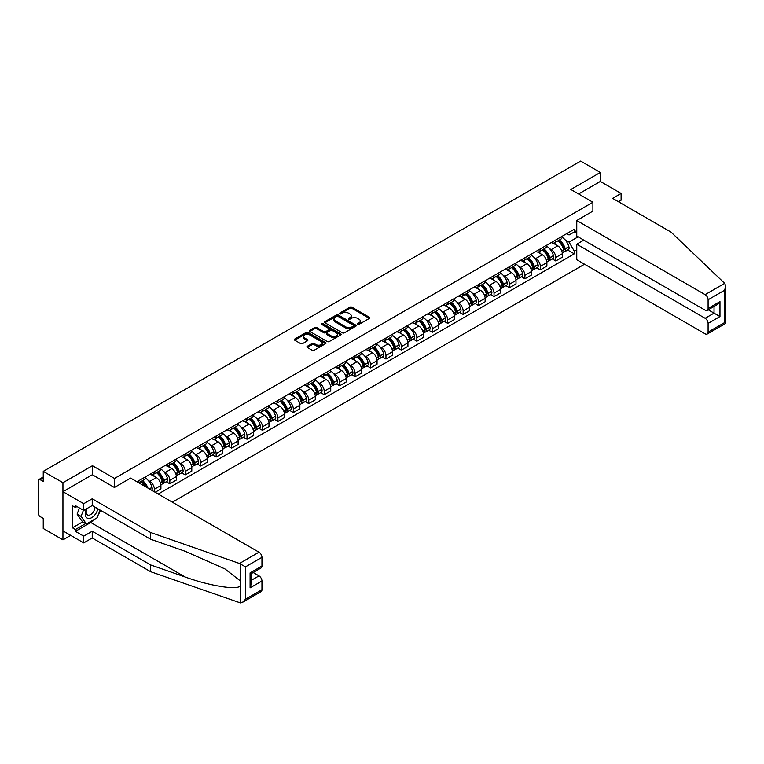 <?xml version="1.0" encoding="UTF-8"?>
<svg xmlns="http://www.w3.org/2000/svg" width="764" height="764" viewBox="0 0 764 764"><rect width="100%" height="100%" fill="white"/><g stroke="black" fill="none" stroke-linecap="round" stroke-linejoin="round"><path stroke-width="1.15" d="M357.686 324.366A0.965 0.554 0 0 0 359.042 324.366L369.365 318.407A1.375 0.793 0 0 0 369.766 317.843A1.375 0.793 0 0 0 369.365 317.28L351.879 307.185A1.375 0.793 0 0 0 349.941 307.185L339.617 313.144A0.965 0.554 0 0 0 340.973 313.928L342.31 313.164A4.393 2.54 0 0 1 348.527 313.164L349.988 314.004A4.393 2.54 0 0 1 351.278 315.799A4.393 2.54 0 0 1 349.988 317.595L348.651 318.359A0.965 0.554 0 0 0 350.007 319.151L351.344 318.378A4.393 2.54 0 0 1 357.562 318.378L359.023 319.218A4.393 2.54 0 0 1 360.312 321.014A4.393 2.54 0 0 1 359.023 322.809L357.686 323.583A0.965 0.554 0 0 0 357.686 324.366L357.686 323.583M307.29 346.331A1.375 0.793 0 0 0 306.889 346.894A1.375 0.793 0 0 0 307.29 347.458L312.199 350.284A1.375 0.793 0 0 0 314.147 350.284L325.607 343.666A1.375 0.793 0 0 0 326.008 343.112A1.375 0.793 0 0 0 325.607 342.549L308.121 332.455A1.375 0.793 0 0 0 306.173 332.455L294.713 339.073A1.375 0.793 0 0 0 294.312 339.636A1.375 0.793 0 0 0 294.713 340.19L300.644 343.619A1.375 0.793 0 0 0 302.582 343.619L307.491 340.782A1.375 0.793 0 0 0 307.892 340.219A1.375 0.793 0 0 0 307.491 339.665L304.549 337.965A3.677 2.12 0 0 1 303.47 336.466A3.677 2.12 0 0 1 305.743 334.508A3.677 2.12 0 0 1 309.745 334.966L321.262 341.613A3.677 2.12 0 0 1 322.332 343.112A3.677 2.12 0 0 1 320.068 345.07A3.677 2.12 0 0 1 316.057 344.612L314.147 343.504A1.375 0.793 0 0 0 312.199 343.504L307.29 346.331L307.29 347.458M114.505 478.445L92.434 465.706L62.944 482.733L43.252 471.359L580.63 161.108L600.323 172.473L570.832 189.501L592.902 202.25L114.505 478.445L114.505 487.413M342.415 332.846A1.375 0.793 0 0 0 344.354 332.846L355.814 326.228A1.375 0.793 0 0 0 356.215 325.665A1.375 0.793 0 0 0 355.814 325.111L338.328 315.007A1.375 0.793 0 0 0 336.389 315.007L324.929 321.625A1.375 0.793 0 0 0 324.519 322.188A1.375 0.793 0 0 0 324.929 322.752L342.415 332.846M321.959 324.576A0.965 0.554 0 0 1 322.933 324.71L340.696 334.957L329.246 341.565A1.375 0.793 0 0 1 327.307 341.565L309.821 331.471L309.821 330.354A1.375 0.793 0 0 0 309.42 330.907A1.375 0.793 0 0 0 309.821 331.471M309.821 330.354L314.73 327.517A1.375 0.793 0 0 1 316.668 327.517L323.764 331.614A1.375 0.793 0 0 0 325.703 331.614L328.959 329.733A1.375 0.793 0 0 0 329.36 329.169A1.375 0.793 0 0 0 328.959 328.615L321.577 324.347A0.965 0.554 0 0 1 322.933 323.564L340.715 333.83A1.375 0.793 0 0 1 341.116 334.384A1.375 0.793 0 0 1 340.715 334.947L340.715 333.83M62.944 482.733L62.944 539.871L43.252 528.497L43.252 518.384L40.177 516.617A2.798 1.614 -120 0 1 38.2 513.188L38.2 480.842A2.798 1.614 -120 0 1 38.783 479.563L43.252 476.984M172.349 502.187L584.536 264.21M62.944 539.871L70.708 535.383M43.252 471.359L43.252 481.473L40.177 479.706A2.798 1.614 -120 0 0 38.783 479.563M618.429 201.734L621.103 200.187L621.103 193.445L600.323 181.45L600.323 172.473M555.781 239.953A6.437 3.715 60 0 1 554.454 242.847L560.986 239.075A6.437 3.715 -120 0 0 562.314 236.181M549.583 248.663L551.236 249.608A6.437 3.715 60 0 1 555.781 257.497L562.314 253.724A6.437 3.715 -120 0 0 557.768 245.846L553.088 243.143M562.314 253.724L562.314 257.21L555.781 260.982L552.248 258.939M554.454 242.847A6.437 3.715 60 0 1 551.283 242.551M555.781 257.497L555.781 260.982M540.349 248.873A6.437 3.715 60 0 1 539.012 251.757L545.544 247.985A6.437 3.715 -120 0 0 546.881 245.101M536.806 267.849L540.349 269.893L546.881 266.12L546.881 262.644A6.437 3.715 -120 0 0 542.325 254.756L537.655 252.053M539.012 251.757A6.437 3.715 60 0 1 535.841 251.471M534.151 257.573L535.793 258.528A6.437 3.715 60 0 1 540.349 266.407L540.349 269.893M524.906 257.783A6.437 3.715 60 0 1 523.579 260.677L530.111 256.905A6.437 3.715 -120 0 0 531.438 254.011M521.363 276.769L524.906 278.812L531.438 275.04L531.438 271.554A6.437 3.715 -120 0 0 526.893 263.666L522.213 260.973M523.579 260.677A6.437 3.715 60 0 1 520.408 260.381M518.708 266.493L520.36 267.438A6.437 3.715 60 0 1 524.906 275.327L524.906 278.812M509.473 266.693A6.437 3.715 60 0 1 508.136 269.587L514.669 265.815A6.437 3.715 -120 0 0 516.006 262.921M505.93 285.679L509.473 287.722L516.006 283.95L516.006 280.464A6.437 3.715 -120 0 0 511.45 272.586L506.771 269.883M508.136 269.587A6.437 3.715 60 0 1 504.966 269.291M503.275 275.403L504.918 276.348A6.437 3.715 60 0 1 509.473 284.237L509.473 287.722M494.031 275.613A6.437 3.715 60 0 1 492.694 278.497L499.226 274.725A6.437 3.715 -120 0 0 500.563 271.841M490.488 294.589L494.031 296.633L500.563 292.86L500.563 289.384A6.437 3.715 -120 0 0 496.008 281.496L491.338 278.793M492.694 278.497A6.437 3.715 60 0 1 489.533 278.211M487.833 284.313L489.476 285.268A6.437 3.715 60 0 1 494.031 293.147L494.031 296.633M478.589 284.523A6.437 3.715 60 0 1 477.261 287.417L483.793 283.645A6.437 3.715 -120 0 0 485.121 280.751M475.055 303.509L478.589 305.552L485.121 301.78L485.121 298.294A6.437 3.715 -120 0 0 480.575 290.406L475.896 287.713M477.261 287.417A6.437 3.715 60 0 1 474.091 287.121M472.391 293.233L474.043 294.178A6.437 3.715 60 0 1 478.589 302.067L478.589 305.552M463.156 293.433A6.437 3.715 60 0 1 461.819 296.327L468.351 292.555A6.437 3.715 -120 0 0 469.688 289.661M459.613 312.419L463.156 314.462L469.688 310.69L469.688 307.204A6.437 3.715 -120 0 0 465.133 299.326L460.463 296.623M461.819 296.327A6.437 3.715 60 0 1 458.648 296.031M456.958 302.143L458.601 303.088A6.437 3.715 60 0 1 463.156 310.977L463.156 314.462M447.714 302.353A6.437 3.715 60 0 1 446.386 305.237L452.918 301.465A6.437 3.715 -120 0 0 454.246 298.581M444.171 321.329L447.714 323.373L454.246 319.6L454.246 316.124A6.437 3.715 -120 0 0 449.7 308.236L445.02 305.533M446.386 305.237A6.437 3.715 60 0 1 443.216 304.951M441.516 311.053L443.168 312.008A6.437 3.715 60 0 1 447.714 319.887L447.714 323.373M432.281 311.263A6.437 3.715 60 0 1 430.944 314.157L437.476 310.385A6.437 3.715 -120 0 0 438.813 307.491M428.738 330.249L432.281 332.292L438.813 328.52L438.813 325.034A6.437 3.715 -120 0 0 434.258 317.146L429.578 314.453M430.944 314.157A6.437 3.715 60 0 1 427.773 313.861M426.083 319.973L427.725 320.918A6.437 3.715 60 0 1 432.281 328.806L432.281 332.292M416.838 320.173A6.437 3.715 60 0 1 415.501 323.067L422.034 319.295A6.437 3.715 -120 0 0 423.371 316.401M413.295 339.159L416.838 341.202L423.371 337.43L423.371 333.944A6.437 3.715 -120 0 0 418.815 326.066L414.145 323.363M415.501 323.067A6.437 3.715 60 0 1 412.34 322.771M410.64 328.883L412.283 329.828A6.437 3.715 60 0 1 416.838 337.717L416.838 341.202M401.396 329.093A6.437 3.715 60 0 1 400.069 331.977L406.601 328.205A6.437 3.715 -120 0 0 407.928 325.321M397.863 348.069L401.396 350.113L407.928 346.34L407.928 342.864A6.437 3.715 -120 0 0 403.382 334.976L398.703 332.273M400.069 331.977A6.437 3.715 60 0 1 396.898 331.691M395.198 337.793L396.85 338.748A6.437 3.715 60 0 1 401.396 346.627L401.396 350.113M385.963 338.003A6.437 3.715 60 0 1 384.626 340.897L391.158 337.125A6.437 3.715 -120 0 0 392.495 334.231M382.42 356.989L385.963 359.032L392.495 355.26L392.495 351.774A6.437 3.715 -120 0 0 387.94 343.886L383.27 341.193M384.626 340.897A6.437 3.715 60 0 1 381.456 340.601M379.765 346.713L381.408 347.658A6.437 3.715 60 0 1 385.963 355.546L385.963 359.032M370.521 346.913A6.437 3.715 60 0 1 369.193 349.807L375.726 346.035A6.437 3.715 -120 0 0 377.053 343.141M366.978 365.899L370.521 367.942L377.053 364.17L377.053 360.684A6.437 3.715 -120 0 0 372.507 352.806L367.828 350.103M369.193 349.807A6.437 3.715 60 0 1 366.023 349.511M364.323 355.623L365.975 356.568A6.437 3.715 60 0 1 370.521 364.457L370.521 367.942M355.088 355.833A6.437 3.715 60 0 1 353.751 358.717L360.283 354.945A6.437 3.715 -120 0 0 361.62 352.061M351.545 374.809L355.088 376.853L361.62 373.08L361.62 369.604A6.437 3.715 -120 0 0 357.065 361.716L352.385 359.013M353.751 358.717A6.437 3.715 60 0 1 350.581 358.431M348.89 364.533L350.533 365.488A6.437 3.715 60 0 1 355.088 373.367L355.088 376.853M339.646 364.743A6.437 3.715 60 0 1 338.309 367.637L344.841 363.865A6.437 3.715 -120 0 0 346.178 360.971M336.103 383.729L339.646 385.772L346.178 382L346.178 378.514A6.437 3.715 -120 0 0 341.623 370.626L336.953 367.933M338.309 367.637A6.437 3.715 60 0 1 335.148 367.341M333.448 373.453L335.09 374.398A6.437 3.715 60 0 1 339.646 382.286L339.646 385.772M324.203 373.653A6.437 3.715 60 0 1 322.876 376.547L329.408 372.775A6.437 3.715 -120 0 0 330.736 369.881M320.67 392.639L324.213 394.682L330.736 390.91L330.736 387.424A6.437 3.715 -120 0 0 326.19 379.546L321.51 376.843M322.876 376.547A6.437 3.715 60 0 1 319.705 376.251M318.005 382.363L319.658 383.308A6.437 3.715 60 0 1 324.213 391.197L324.213 394.682M308.771 382.573A6.437 3.715 60 0 1 307.434 385.457L313.966 381.685A6.437 3.715 -120 0 0 315.303 378.801M305.228 401.549L308.771 403.593L315.303 399.82L315.303 396.344A6.437 3.715 -120 0 0 310.747 388.456L306.077 385.753M307.434 385.457A6.437 3.715 60 0 1 304.263 385.171M302.573 391.273L304.215 392.228A6.437 3.715 60 0 1 308.771 400.107L308.771 403.593M293.328 391.483A6.437 3.715 60 0 1 292.001 394.377L298.533 390.605A6.437 3.715 -120 0 0 299.86 387.711M289.785 410.469L293.328 412.512L299.86 408.74L299.86 405.254A6.437 3.715 -120 0 0 295.315 397.366L290.635 394.673M292.001 394.377A6.437 3.715 60 0 1 288.83 394.081M287.13 400.193L288.782 401.138A6.437 3.715 60 0 1 293.328 409.026L293.328 412.512M277.895 400.393A6.437 3.715 60 0 1 276.558 403.287L283.091 399.515A6.437 3.715 -120 0 0 284.428 396.621M274.352 419.379L277.895 421.422L284.428 417.65L284.428 414.164A6.437 3.715 -120 0 0 279.872 406.286L275.193 403.583M276.558 403.287A6.437 3.715 60 0 1 273.388 402.991M271.697 409.103L273.34 410.048A6.437 3.715 60 0 1 277.895 417.937L277.895 421.422M262.453 409.313A6.437 3.715 60 0 1 261.116 412.197L267.648 408.425A6.437 3.715 -120 0 0 268.985 405.541M258.91 428.289L262.453 430.333L268.985 426.56L268.985 423.084A6.437 3.715 -120 0 0 264.43 415.196L259.76 412.493M261.116 412.197A6.437 3.715 60 0 1 257.955 411.911M256.255 418.013L257.898 418.968A6.437 3.715 60 0 1 262.453 426.847L262.453 430.333M247.011 418.223A6.437 3.715 60 0 1 245.683 421.117L252.216 417.345A6.437 3.715 -120 0 0 253.543 414.451M243.477 437.209L247.02 439.252L253.543 435.48L253.543 431.994A6.437 3.715 -120 0 0 248.997 424.106L244.318 421.413M245.683 421.117A6.437 3.715 60 0 1 242.513 420.821M240.813 426.933L242.465 427.878A6.437 3.715 60 0 1 247.02 435.767L247.02 439.252M231.578 427.133A6.437 3.715 60 0 1 230.241 430.027L236.773 426.255A6.437 3.715 -120 0 0 238.11 423.361M228.035 446.119L231.578 448.162L238.11 444.39L238.11 440.904A6.437 3.715 -120 0 0 233.555 433.026L228.885 430.323M230.241 430.027A6.437 3.715 60 0 1 227.07 429.74M225.38 435.843L227.023 436.788A6.437 3.715 60 0 1 231.578 444.677L231.578 448.162M216.136 436.053A6.437 3.715 60 0 1 214.808 438.937L221.34 435.165A6.437 3.715 -120 0 0 222.668 432.281M212.593 455.029L216.136 457.073L222.668 453.3L222.668 449.824A6.437 3.715 -120 0 0 218.122 441.936L213.442 439.233M214.808 438.937A6.437 3.715 60 0 1 211.638 438.651M209.938 444.753L211.59 445.708A6.437 3.715 60 0 1 216.136 453.587L216.136 457.073M200.703 444.963A6.437 3.715 60 0 1 199.366 447.857L205.898 444.085A6.437 3.715 -120 0 0 207.235 441.191M197.16 463.949L200.703 465.992L207.235 462.22L207.235 458.734A6.437 3.715 -120 0 0 202.68 450.846L198 448.153M199.366 447.857A6.437 3.715 60 0 1 196.195 447.561M194.505 453.673L196.147 454.618A6.437 3.715 60 0 1 200.703 462.507L200.703 465.992M185.26 453.873A6.437 3.715 60 0 1 183.933 456.767L190.456 452.995A6.437 3.715 -120 0 0 191.793 450.101M181.717 472.859L185.26 474.902L191.793 471.13L191.793 467.644A6.437 3.715 -120 0 0 187.237 459.766L182.567 457.063M183.933 456.767A6.437 3.715 60 0 1 180.762 456.48M179.062 462.583L180.705 463.528A6.437 3.715 60 0 1 185.26 471.417L185.26 474.902M169.818 462.793A6.437 3.715 60 0 1 168.491 465.677L175.023 461.905A6.437 3.715 -120 0 0 176.35 459.021M166.285 481.769L169.828 483.813L176.35 480.04L176.35 476.564A6.437 3.715 -120 0 0 171.804 468.676L167.125 465.973M168.491 465.677A6.437 3.715 60 0 1 165.32 465.391M163.62 471.493L165.272 472.448A6.437 3.715 60 0 1 169.828 480.327L169.828 483.813M154.385 471.703A6.437 3.715 60 0 1 153.048 474.597L159.581 470.825A6.437 3.715 -120 0 0 160.917 467.931M155.178 492.274L160.917 488.96L160.917 485.474A6.437 3.715 -120 0 0 156.362 477.586L151.692 474.893M153.048 474.597A6.437 3.715 60 0 1 149.878 474.301M148.187 480.413L149.83 481.358A6.437 3.715 60 0 1 154.385 489.246L154.385 491.815M138.8 482.819L144.148 479.735A6.437 3.715 -120 0 0 145.475 476.841M138.943 480.613A6.437 3.715 60 0 1 138.465 482.628M576.763 233.383L574.289 231.96L569.046 234.987L566.726 233.641M565.026 239.753L569.046 242.073L578.1 236.84M576.763 249.723L574.289 251.155L569.046 242.073M158.243 494.041L574.289 253.839L574.289 251.155M576.763 230.527L574.289 231.96L574.289 229.267L136.966 481.759M592.902 202.25L592.902 211.217M92.434 465.706L92.434 474.788M567.681 250.029L574.289 253.839M358.068 324.499L359.023 323.946A4.393 2.54 0 0 0 360.312 322.16L360.312 321.014M351.278 315.799L351.278 316.936A4.393 2.54 0 0 1 349.988 318.731L349.033 319.285M369.365 317.28L369.365 318.407L351.879 308.331A1.375 0.793 0 0 0 349.941 308.331L339.999 314.071M355.795 326.238L338.328 316.153A1.375 0.793 0 0 0 336.389 316.153L324.948 322.761L324.929 321.625M353.388 326.056A0.965 0.554 0 0 0 353.388 325.273L338.041 316.411A0.965 0.554 0 0 0 336.676 316.411L335.272 317.222A4.393 2.54 0 0 0 333.983 319.018A4.393 2.54 0 0 0 335.272 320.813L345.758 326.877A4.393 2.54 0 0 0 351.975 326.877L353.388 326.056L353.388 327.202A0.965 0.554 0 0 0 353.665 326.811L353.665 325.665M333.983 319.018L333.983 320.164A4.393 2.54 0 0 0 335.272 321.959L335.272 320.813M353.388 327.202L351.975 328.014A4.393 2.54 0 0 1 345.758 328.014L335.272 321.959M309.84 331.481L314.73 328.663L314.73 327.517M329.36 329.169L329.36 330.315A1.375 0.793 0 0 1 328.959 330.879L325.703 332.751A1.375 0.793 0 0 1 323.764 332.751L316.668 328.663A1.375 0.793 0 0 0 314.73 328.663M331.118 335.864A3.677 2.12 0 0 0 335.119 336.322A3.677 2.12 0 0 0 337.392 334.365A3.677 2.12 0 0 0 336.313 332.856L332.264 330.516A1.375 0.793 0 0 0 330.315 330.516L327.059 332.397A1.375 0.793 0 0 0 326.658 332.961A1.375 0.793 0 0 0 327.059 333.515L331.118 335.864L331.118 337A3.677 2.12 0 0 0 335.119 337.459A3.677 2.12 0 0 0 337.392 335.501L337.392 334.365M326.658 332.961L326.658 334.097A1.375 0.793 0 0 0 327.059 334.661L327.059 333.515M331.118 337L327.059 334.661M322.332 343.112L322.332 344.249A3.677 2.12 0 0 1 320.068 346.216A3.677 2.12 0 0 1 316.057 345.748L314.147 344.64A1.375 0.793 0 0 0 312.199 344.64L307.309 347.467M303.47 336.466L303.47 337.602A3.677 2.12 0 0 0 304.549 339.111L304.549 337.965M307.472 340.792L304.549 339.111M325.588 343.685L308.121 333.601A1.375 0.793 0 0 0 306.173 333.601L294.732 340.2M558.217 240.67A8.815 5.09 60 0 1 558.264 240.698A8.815 5.09 60 0 1 564.061 248.615L564.109 248.797A1.719 0.993 60 0 1 563.842 250.143A1.719 0.993 60 0 1 563.803 250.162M557.825 240.899A10.639 6.141 60 0 1 563.679 249.675L563.727 249.857A3.534 2.044 60 0 1 563.173 252.626L562.294 253.142M563.775 251.853A3.534 2.044 -120 0 0 564.749 251.719A3.534 2.044 -120 0 0 565.312 248.94L565.255 248.758A10.639 6.141 -120 0 0 559.41 239.982M562.18 237.317A10.639 6.141 60 0 1 568.874 246.677L568.922 246.858A3.534 2.044 60 0 1 568.368 249.627L564.749 251.719M554.206 242.971A10.639 6.141 60 0 1 556.421 245.063M561.597 245.082L562.953 245.865M724.664 283.358L725.8 286.128L724.568 290.263L708.094 299.774A4.202 2.426 -120 0 0 705.124 294.637L724.664 283.358L670.983 232.075L612.594 198.363L621.103 193.445M583.791 240.125L576.763 244.184L576.763 259.722L705.124 333.83A4.202 2.426 -120 0 0 707.225 334.04A4.202 2.426 -120 0 0 708.094 332.12L708.094 323.43A4.202 2.426 -120 0 0 705.124 318.292L714.034 313.144L719.965 316.573L708.094 323.43M576.763 244.184L705.124 318.292M592.902 211.103L576.763 220.529L576.763 236.066L705.124 310.174A4.202 2.426 -120 0 0 707.225 310.385A4.202 2.426 -120 0 0 708.094 308.465L708.094 299.774M576.763 220.529L705.124 294.637M600.323 181.45L578.596 193.989M708.238 309.802L714.034 313.144L714.034 306.459M708.094 308.465L719.965 301.608L716.995 304.74L707.225 310.385M708.094 332.12L724.568 322.609L725.198 322.962M95.118 518.947A15.748 9.092 -60 0 1 90.754 522.5L75.407 531.352L83.725 536.156L92.234 531.238L150.623 564.949L150.623 571.692L240.345 602.891L242.513 602.338L245.483 599.205L261.957 589.693A4.202 2.426 60 0 1 261.087 591.613L242.513 602.338M150.623 564.949L185.136 576.992C209.651 585.902 237.117 590.324 240.345 585.883L240.345 580.907L224.922 568.922L185.136 551.283L150.623 539.241L92.234 505.529L83.725 510.438L75.407 505.644L75.407 507.468L72.446 505.758L72.446 527.809L75.407 529.528L85.702 523.579M83.725 536.156L83.725 542.898L62.944 530.894L62.944 491.701L92.329 474.731L114.399 487.47L130.634 478.102L258.986 552.21A4.202 2.426 60 0 1 261.957 557.348L261.957 566.038A4.202 2.426 60 0 1 261.087 567.958L251.318 573.602L251.318 583.725L250.086 587.86L250.086 572.895C251.681 573.821 251.681 573.821 250.086 572.895L261.957 566.038M92.234 531.238L92.234 537.98L83.725 542.898M150.623 571.692L92.234 537.98M261.957 557.348L245.483 566.859L239.457 563.488L150.623 532.498L92.234 498.787L83.725 503.696L83.725 510.438M83.725 503.696L62.944 491.701M75.407 531.352L75.407 529.528M92.234 498.787L92.234 505.529M150.623 532.498L150.623 539.241M251.318 580.296L258.986 575.865A4.202 2.426 60 0 1 261.957 581.003L261.957 589.693M258.986 575.865L253.19 572.513M100.476 510.285A15.748 9.092 -60 0 1 98.241 514.831M76.992 506.561L75.407 507.468M72.446 527.809L82.732 521.869M86.561 508.805A9.101 5.252 120 0 0 85.31 513.924A9.101 5.252 120 0 0 90.801 518.107A9.101 5.252 120 0 0 97.897 508.795M87.039 508.528A6.227 3.6 120 0 0 86.16 512.081A6.227 3.6 120 0 0 87.459 514.926A6.227 3.6 120 0 0 92.205 513.312A6.227 3.6 120 0 0 94.975 507.105M100.094 510.065L97.085 517.811L86.399 523.98L82.436 521.697L77.097 514.096L79.466 507.984M86.399 523.98L81.051 516.378L83.429 510.266M77.097 514.096L81.051 516.378M542.774 249.589A8.815 5.09 60 0 1 542.822 249.608A8.815 5.09 60 0 1 548.619 257.525L548.676 257.707A1.719 0.993 60 0 1 548.409 259.053A1.719 0.993 60 0 1 548.361 259.072M542.392 249.809A10.639 6.141 60 0 1 548.237 258.585L548.285 258.767A3.534 2.044 60 0 1 547.731 261.546L546.852 262.052M548.332 260.763A3.534 2.044 -120 0 0 549.316 260.629A3.534 2.044 -120 0 0 549.87 257.85L549.822 257.669A10.639 6.141 -120 0 0 543.978 248.892M546.747 246.228A10.639 6.141 60 0 1 553.432 255.587L553.48 255.768A3.534 2.044 60 0 1 552.926 258.547L549.316 260.629M538.763 251.881A10.639 6.141 60 0 1 540.988 253.982M546.155 253.992L547.511 254.775M527.341 258.499A8.815 5.09 60 0 1 527.38 258.528A8.815 5.09 60 0 1 533.186 266.435L533.234 266.617A1.719 0.993 60 0 1 532.966 267.963A1.719 0.993 60 0 1 532.928 267.983M526.95 258.719A10.639 6.141 60 0 1 532.794 267.495L532.852 267.687A3.534 2.044 60 0 1 532.288 270.456L531.41 270.962M532.9 269.673A3.534 2.044 -120 0 0 533.874 269.539A3.534 2.044 -120 0 0 534.437 266.77L534.38 266.588A10.639 6.141 -120 0 0 528.535 257.812M531.305 255.138A10.639 6.141 60 0 1 537.99 264.497L538.047 264.678A3.534 2.044 60 0 1 537.484 267.457L533.874 269.539M523.321 260.801A10.639 6.141 60 0 1 525.546 262.892M530.722 262.911L532.078 263.695M511.899 267.41A8.815 5.09 60 0 1 511.947 267.438A8.815 5.09 60 0 1 517.744 275.355L517.801 275.537A1.719 0.993 60 0 1 517.524 276.883A1.719 0.993 60 0 1 517.486 276.902M511.517 267.639A10.639 6.141 60 0 1 517.362 276.415L517.409 276.597A3.534 2.044 60 0 1 516.856 279.366L515.977 279.882M517.457 278.593A3.534 2.044 -120 0 0 518.441 278.459A3.534 2.044 -120 0 0 518.995 275.68L518.947 275.498A10.639 6.141 -120 0 0 513.102 266.722M515.872 264.058A10.639 6.141 60 0 1 522.557 273.416L522.605 273.598A3.534 2.044 60 0 1 522.051 276.367L518.441 278.459M507.888 269.711A10.639 6.141 60 0 1 510.104 271.803M515.28 271.822L516.636 272.605M496.457 276.329A8.815 5.09 60 0 1 496.504 276.348A8.815 5.09 60 0 1 502.311 284.265L502.359 284.447A1.719 0.993 60 0 1 502.091 285.793A1.719 0.993 60 0 1 502.053 285.812M496.075 276.549A10.639 6.141 60 0 1 501.919 285.325L501.977 285.507A3.534 2.044 60 0 1 501.413 288.286L500.535 288.792M502.015 287.503A3.534 2.044 -120 0 0 502.999 287.369A3.534 2.044 -120 0 0 503.552 284.59L503.505 284.409A10.639 6.141 -120 0 0 497.66 275.632M500.43 272.968A10.639 6.141 60 0 1 507.115 282.327L507.172 282.508A3.534 2.044 60 0 1 506.608 285.287L502.999 287.369M492.446 278.621A10.639 6.141 60 0 1 494.671 280.722M499.837 280.732L501.194 281.515M481.024 285.239A8.815 5.09 60 0 1 481.072 285.268A8.815 5.09 60 0 1 486.869 293.175L486.916 293.357A1.719 0.993 60 0 1 486.649 294.703A1.719 0.993 60 0 1 486.611 294.723M480.642 285.459A10.639 6.141 60 0 1 486.487 294.236L486.534 294.426A3.534 2.044 60 0 1 485.98 297.196L485.102 297.702M486.582 296.413A3.534 2.044 -120 0 0 487.556 296.279A3.534 2.044 -120 0 0 488.12 293.51L488.062 293.328A10.639 6.141 -120 0 0 482.218 284.552M484.987 281.878A10.639 6.141 60 0 1 491.682 291.237L491.729 291.418A3.534 2.044 60 0 1 491.176 294.197L487.556 296.279M477.013 287.541A10.639 6.141 60 0 1 479.229 289.632M484.405 289.651L485.761 290.435M465.582 294.15A8.815 5.09 60 0 1 465.629 294.178A8.815 5.09 60 0 1 471.426 302.095L471.483 302.277A1.719 0.993 60 0 1 471.216 303.623A1.719 0.993 60 0 1 471.168 303.642M465.2 294.379A10.639 6.141 60 0 1 471.044 303.155L471.092 303.337A3.534 2.044 60 0 1 470.538 306.106L469.659 306.622M471.14 305.333A3.534 2.044 -120 0 0 472.123 305.199A3.534 2.044 -120 0 0 472.677 302.42L472.629 302.238A10.639 6.141 -120 0 0 466.785 293.462M469.554 290.798A10.639 6.141 60 0 1 476.239 300.156L476.287 300.338A3.534 2.044 60 0 1 475.733 303.107L472.123 305.199M461.571 296.451A10.639 6.141 60 0 1 463.796 298.543M468.962 298.562L470.318 299.345M450.149 303.069A8.815 5.09 60 0 1 450.187 303.088A8.815 5.09 60 0 1 455.993 311.005L456.041 311.187A1.719 0.993 60 0 1 455.774 312.533A1.719 0.993 60 0 1 455.736 312.552M449.757 303.289A10.639 6.141 60 0 1 455.602 312.065L455.659 312.247A3.534 2.044 60 0 1 455.096 315.026L454.217 315.532M455.707 314.243A3.534 2.044 -120 0 0 456.681 314.109A3.534 2.044 -120 0 0 457.244 311.33L457.187 311.149A10.639 6.141 -120 0 0 451.343 302.372M454.112 299.708A10.639 6.141 60 0 1 460.797 309.067L460.854 309.248A3.534 2.044 60 0 1 460.291 312.027L456.681 314.109M446.128 305.361A10.639 6.141 60 0 1 448.353 307.462M453.529 307.472L454.886 308.255M434.706 311.979A8.815 5.09 60 0 1 434.754 312.008A8.815 5.09 60 0 1 440.551 319.915L440.608 320.097A1.719 0.993 60 0 1 440.331 321.443A1.719 0.993 60 0 1 440.293 321.463M434.324 312.199A10.639 6.141 60 0 1 440.169 320.976L440.217 321.166A3.534 2.044 60 0 1 439.663 323.936L438.784 324.442M440.265 323.153A3.534 2.044 -120 0 0 441.248 323.019A3.534 2.044 -120 0 0 441.802 320.25L441.754 320.068A10.639 6.141 -120 0 0 435.91 311.292M438.679 308.618A10.639 6.141 60 0 1 445.364 317.977L445.412 318.158A3.534 2.044 60 0 1 444.858 320.937L441.248 323.019M430.695 314.281A10.639 6.141 60 0 1 432.911 316.372M438.087 316.392L439.443 317.175M419.274 320.89A8.815 5.09 60 0 1 419.312 320.918A8.815 5.09 60 0 1 425.118 328.835L425.166 329.017A1.719 0.993 60 0 1 424.899 330.363A1.719 0.993 60 0 1 424.86 330.382M418.882 321.119A10.639 6.141 60 0 1 424.727 329.895L424.784 330.077A3.534 2.044 60 0 1 424.221 332.846L423.342 333.362M424.822 332.073A3.534 2.044 -120 0 0 425.806 331.939A3.534 2.044 -120 0 0 426.36 329.16L426.312 328.978A10.639 6.141 -120 0 0 420.467 320.202M423.237 317.537A10.639 6.141 60 0 1 429.922 326.897L429.979 327.078A3.534 2.044 60 0 1 429.416 329.847L425.806 331.939M415.253 323.191A10.639 6.141 60 0 1 417.478 325.283M422.645 325.302L424.001 326.085M403.831 329.809A8.815 5.09 60 0 1 403.879 329.828A8.815 5.09 60 0 1 409.676 337.745L409.733 337.927A1.719 0.993 60 0 1 409.456 339.273A1.719 0.993 60 0 1 409.418 339.292M403.449 330.029A10.639 6.141 60 0 1 409.294 338.805L409.342 338.987A3.534 2.044 60 0 1 408.788 341.766L407.909 342.272M409.389 340.983A3.534 2.044 -120 0 0 410.363 340.849A3.534 2.044 -120 0 0 410.927 338.07L410.87 337.889A10.639 6.141 -120 0 0 405.025 329.112M407.795 326.448A10.639 6.141 60 0 1 414.489 335.807L414.537 335.988A3.534 2.044 60 0 1 413.983 338.767L410.363 340.849M399.82 332.101A10.639 6.141 60 0 1 402.036 334.202M407.212 334.212L408.568 334.995M388.389 338.719A8.815 5.09 60 0 1 388.437 338.748A8.815 5.09 60 0 1 394.234 346.655L394.291 346.837A1.719 0.993 60 0 1 394.023 348.183A1.719 0.993 60 0 1 393.976 348.203M388.007 338.939A10.639 6.141 60 0 1 393.852 347.716L393.899 347.906A3.534 2.044 60 0 1 393.345 350.676L392.467 351.182M393.947 349.893A3.534 2.044 -120 0 0 394.931 349.759A3.534 2.044 -120 0 0 395.485 346.99L395.437 346.808A10.639 6.141 -120 0 0 389.592 338.032M392.362 335.358A10.639 6.141 60 0 1 399.047 344.717L399.104 344.898A3.534 2.044 60 0 1 398.541 347.677L394.931 349.759M384.378 341.021A10.639 6.141 60 0 1 386.603 343.112M391.77 343.132L393.126 343.915M372.956 347.63A8.815 5.09 60 0 1 372.994 347.658A8.815 5.09 60 0 1 378.801 355.575L378.849 355.757A1.719 0.993 60 0 1 378.581 357.103A1.719 0.993 60 0 1 378.543 357.122M372.565 347.859A10.639 6.141 60 0 1 378.409 356.635L378.466 356.817A3.534 2.044 60 0 1 377.903 359.586L377.024 360.102M378.514 358.813A3.534 2.044 -120 0 0 379.488 358.679A3.534 2.044 -120 0 0 380.052 355.9L379.994 355.718A10.639 6.141 -120 0 0 374.15 346.942M376.919 344.277A10.639 6.141 60 0 1 383.604 353.637L383.662 353.818A3.534 2.044 60 0 1 383.098 356.587L379.488 358.679M368.936 349.931A10.639 6.141 60 0 1 371.161 352.023M376.337 352.042L377.693 352.825M357.514 356.549A8.815 5.09 60 0 1 357.562 356.568A8.815 5.09 60 0 1 363.358 364.485L363.416 364.667A1.719 0.993 60 0 1 363.139 366.013A1.719 0.993 60 0 1 363.101 366.032M357.132 356.769A10.639 6.141 60 0 1 362.976 365.545L363.024 365.727A3.534 2.044 60 0 1 362.47 368.506L361.592 369.012M363.072 367.723A3.534 2.044 -120 0 0 364.056 367.589A3.534 2.044 -120 0 0 364.609 364.81L364.562 364.629A10.639 6.141 -120 0 0 358.717 355.852M361.487 353.188A10.639 6.141 60 0 1 368.172 362.547L368.219 362.728A3.534 2.044 60 0 1 367.665 365.507L364.056 367.589M353.503 358.841A10.639 6.141 60 0 1 355.718 360.942M360.894 360.952L362.251 361.735M342.081 365.459A8.815 5.09 60 0 1 342.119 365.488A8.815 5.09 60 0 1 347.926 373.395L347.973 373.577A1.719 0.993 60 0 1 347.706 374.923A1.719 0.993 60 0 1 347.668 374.943M341.689 365.679A10.639 6.141 60 0 1 347.534 374.456L347.591 374.647A3.534 2.044 60 0 1 347.028 377.416L346.149 377.922M347.63 376.633A3.534 2.044 -120 0 0 348.613 376.499A3.534 2.044 -120 0 0 349.167 373.73L349.119 373.548A10.639 6.141 -120 0 0 343.275 364.772M346.044 362.098A10.639 6.141 60 0 1 352.729 371.457L352.787 371.638A3.534 2.044 60 0 1 352.223 374.417L348.613 376.499M338.06 367.761A10.639 6.141 60 0 1 340.286 369.852M345.452 369.871L346.808 370.655M326.639 374.37A8.815 5.09 60 0 1 326.686 374.398A8.815 5.09 60 0 1 332.483 382.315L332.541 382.497A1.719 0.993 60 0 1 332.264 383.843A1.719 0.993 60 0 1 332.225 383.862M326.257 374.599A10.639 6.141 60 0 1 332.101 383.375L332.149 383.557A3.534 2.044 60 0 1 331.595 386.326L330.716 386.842M332.197 385.553A3.534 2.044 -120 0 0 333.171 385.419A3.534 2.044 -120 0 0 333.734 382.64L333.677 382.458A10.639 6.141 -120 0 0 327.832 373.682M330.602 371.017A10.639 6.141 60 0 1 337.296 380.377L337.344 380.558A3.534 2.044 60 0 1 336.79 383.327L333.171 385.419M322.628 376.671A10.639 6.141 60 0 1 324.843 378.763M330.019 378.782L331.375 379.565M311.196 383.289A8.815 5.09 60 0 1 311.244 383.308A8.815 5.09 60 0 1 317.041 391.225L317.098 391.407A1.719 0.993 60 0 1 316.831 392.753A1.719 0.993 60 0 1 316.793 392.772M310.814 383.509A10.639 6.141 60 0 1 316.659 392.285L316.707 392.467A3.534 2.044 60 0 1 316.153 395.246L315.274 395.752M316.754 394.463A3.534 2.044 -120 0 0 317.738 394.329A3.534 2.044 -120 0 0 318.292 391.55L318.244 391.369A10.639 6.141 -120 0 0 312.4 382.592M315.169 379.928A10.639 6.141 60 0 1 321.854 389.287L321.911 389.468A3.534 2.044 60 0 1 321.348 392.247L317.738 394.329M307.185 385.581A10.639 6.141 60 0 1 309.41 387.682M314.577 387.692L315.933 388.475M295.763 392.199A8.815 5.09 60 0 1 295.802 392.228A8.815 5.09 60 0 1 301.608 400.135L301.656 400.317A1.719 0.993 60 0 1 301.388 401.663A1.719 0.993 60 0 1 301.35 401.683M295.372 392.419A10.639 6.141 60 0 1 301.217 401.195L301.274 401.387A3.534 2.044 60 0 1 300.71 404.156L299.832 404.662M301.322 403.373A3.534 2.044 -120 0 0 302.296 403.239A3.534 2.044 -120 0 0 302.859 400.47L302.802 400.288A10.639 6.141 -120 0 0 296.957 391.512M299.727 388.838A10.639 6.141 60 0 1 306.412 398.197L306.469 398.378A3.534 2.044 60 0 1 305.906 401.157L302.296 403.239M291.743 394.501A10.639 6.141 60 0 1 293.968 396.592M299.144 396.611L300.5 397.395M280.321 401.11A8.815 5.09 60 0 1 280.369 401.138A8.815 5.09 60 0 1 286.166 409.055L286.223 409.237A1.719 0.993 60 0 1 285.946 410.583A1.719 0.993 60 0 1 285.908 410.602M279.939 401.339A10.639 6.141 60 0 1 285.784 410.115L285.832 410.297A3.534 2.044 60 0 1 285.278 413.066L284.399 413.582M285.879 412.293A3.534 2.044 -120 0 0 286.863 412.159A3.534 2.044 -120 0 0 287.417 409.38L287.369 409.198A10.639 6.141 -120 0 0 281.524 400.422M284.294 397.757A10.639 6.141 60 0 1 290.979 407.116L291.027 407.298A3.534 2.044 60 0 1 290.473 410.067L286.863 412.159M276.31 403.411A10.639 6.141 60 0 1 278.526 405.503M283.702 405.522L285.058 406.305M264.888 410.029A8.815 5.09 60 0 1 264.927 410.048A8.815 5.09 60 0 1 270.733 417.965L270.781 418.147A1.719 0.993 60 0 1 270.513 419.493A1.719 0.993 60 0 1 270.475 419.512M264.497 410.249A10.639 6.141 60 0 1 270.341 419.025L270.399 419.207A3.534 2.044 60 0 1 269.835 421.986L268.957 422.492M270.446 421.203A3.534 2.044 -120 0 0 271.421 421.069A3.534 2.044 -120 0 0 271.974 418.29L271.927 418.109A10.639 6.141 -120 0 0 266.082 409.332M268.852 406.668A10.639 6.141 60 0 1 275.537 416.027L275.594 416.208A3.534 2.044 60 0 1 275.03 418.987L271.421 421.069M260.868 412.321A10.639 6.141 60 0 1 263.093 414.422M268.259 414.432L269.616 415.215M249.446 418.939A8.815 5.09 60 0 1 249.494 418.968A8.815 5.09 60 0 1 255.291 426.875L255.348 427.057A1.719 0.993 60 0 1 255.071 428.403A1.719 0.993 60 0 1 255.033 428.423M249.064 419.159A10.639 6.141 60 0 1 254.909 427.935L254.956 428.126A3.534 2.044 60 0 1 254.402 430.896L253.524 431.402M255.004 430.113A3.534 2.044 -120 0 0 255.978 429.979A3.534 2.044 -120 0 0 256.542 427.21L256.484 427.028A10.639 6.141 -120 0 0 250.64 418.252M253.409 415.578A10.639 6.141 60 0 1 260.104 424.937L260.152 425.118A3.534 2.044 60 0 1 259.598 427.897L255.978 429.979M245.435 421.241A10.639 6.141 60 0 1 247.651 423.332M252.827 423.351L254.183 424.135M234.004 427.85A8.815 5.09 60 0 1 234.051 427.878A8.815 5.09 60 0 1 239.848 435.795L239.906 435.977A1.719 0.993 60 0 1 239.638 437.323A1.719 0.993 60 0 1 239.6 437.342M233.622 428.079A10.639 6.141 60 0 1 239.466 436.855L239.514 437.037A3.534 2.044 60 0 1 238.96 439.806L238.082 440.322M239.562 439.033A3.534 2.044 -120 0 0 240.545 438.899A3.534 2.044 -120 0 0 241.099 436.12L241.052 435.938A10.639 6.141 -120 0 0 235.207 427.162M237.976 424.498A10.639 6.141 60 0 1 244.661 433.856L244.719 434.038A3.534 2.044 60 0 1 244.155 436.807L240.545 438.899M229.993 430.151A10.639 6.141 60 0 1 232.218 432.243M237.384 432.262L238.74 433.045M218.571 436.769A8.815 5.09 60 0 1 218.609 436.788A8.815 5.09 60 0 1 224.415 444.705L224.463 444.887A1.719 0.993 60 0 1 224.196 446.233A1.719 0.993 60 0 1 224.158 446.252M218.179 436.989A10.639 6.141 60 0 1 224.024 445.765L224.081 445.947A3.534 2.044 60 0 1 223.518 448.726L222.639 449.232M224.129 447.943A3.534 2.044 -120 0 0 225.103 447.809A3.534 2.044 -120 0 0 225.667 445.03L225.609 444.849A10.639 6.141 -120 0 0 219.765 436.072M222.534 433.408A10.639 6.141 60 0 1 229.219 442.767L229.276 442.948A3.534 2.044 60 0 1 228.713 445.727L225.103 447.809M214.55 439.061A10.639 6.141 60 0 1 216.775 441.162M221.952 441.172L223.308 441.955M203.128 445.679A8.815 5.09 60 0 1 203.176 445.708A8.815 5.09 60 0 1 208.973 453.615L209.03 453.797A1.719 0.993 60 0 1 208.753 455.143A1.719 0.993 60 0 1 208.715 455.163M202.746 445.899A10.639 6.141 60 0 1 208.591 454.675L208.639 454.866A3.534 2.044 60 0 1 208.085 457.636L207.206 458.142M208.687 456.853A3.534 2.044 -120 0 0 209.67 456.719A3.534 2.044 -120 0 0 210.224 453.95L210.176 453.768A10.639 6.141 -120 0 0 204.332 444.992M207.101 442.318A10.639 6.141 60 0 1 213.786 451.677L213.834 451.858A3.534 2.044 60 0 1 213.28 454.637L209.67 456.719M199.117 447.981A10.639 6.141 60 0 1 201.333 450.072M206.509 450.091L207.865 450.875M187.696 454.59A8.815 5.09 60 0 1 187.734 454.618A8.815 5.09 60 0 1 193.54 462.535L193.588 462.717A1.719 0.993 60 0 1 193.321 464.063A1.719 0.993 60 0 1 193.282 464.082M187.304 454.819A10.639 6.141 60 0 1 193.149 463.595L193.206 463.777A3.534 2.044 60 0 1 192.643 466.546L191.764 467.062M193.254 465.773A3.534 2.044 -120 0 0 194.228 465.639A3.534 2.044 -120 0 0 194.791 462.86L194.734 462.678A10.639 6.141 -120 0 0 188.889 453.902M191.659 451.237A10.639 6.141 60 0 1 198.344 460.596L198.401 460.778A3.534 2.044 60 0 1 197.838 463.547L194.228 465.639M183.675 456.891A10.639 6.141 60 0 1 185.9 458.983M191.067 459.002L192.423 459.785M172.253 463.509A8.815 5.09 60 0 1 172.301 463.528A8.815 5.09 60 0 1 178.098 471.445L178.155 471.627A1.719 0.993 60 0 1 177.878 472.973A1.719 0.993 60 0 1 177.84 472.992M171.871 463.729A10.639 6.141 60 0 1 177.716 472.505L177.764 472.687A3.534 2.044 60 0 1 177.21 475.466L176.331 475.972M177.811 474.683A3.534 2.044 -120 0 0 178.786 474.549A3.534 2.044 -120 0 0 179.349 471.77L179.292 471.589A10.639 6.141 -120 0 0 173.447 462.812M176.217 460.148A10.639 6.141 60 0 1 182.911 469.507L182.959 469.688A3.534 2.044 60 0 1 182.405 472.467L178.786 474.549M168.242 465.801A10.639 6.141 60 0 1 170.458 467.902M175.634 467.912L176.99 468.695M156.811 472.419A8.815 5.09 60 0 1 156.859 472.448A8.815 5.09 60 0 1 162.656 480.355L162.713 480.537A1.719 0.993 60 0 1 162.445 481.883A1.719 0.993 60 0 1 162.407 481.912M156.429 472.639A10.639 6.141 60 0 1 162.274 481.416L162.331 481.606A3.534 2.044 60 0 1 161.767 484.376L160.889 484.882M162.369 483.593A3.534 2.044 -120 0 0 163.353 483.459A3.534 2.044 -120 0 0 163.907 480.69L163.859 480.508A10.639 6.141 -120 0 0 158.014 471.732M160.784 469.058A10.639 6.141 60 0 1 167.469 478.417L167.526 478.598A3.534 2.044 60 0 1 166.963 481.377L163.353 483.459M152.8 474.721A10.639 6.141 60 0 1 155.025 476.812M160.192 476.832L161.548 477.615M141.378 481.33A8.815 5.09 60 0 1 141.416 481.358A8.815 5.09 60 0 1 146.468 487.241M145.341 477.977A10.639 6.141 60 0 1 152.036 487.337L152.084 487.518A3.534 2.044 60 0 1 151.625 490.221M147.987 488.12A10.639 6.141 -120 0 0 142.572 480.642M140.987 481.559A10.639 6.141 60 0 1 145.227 486.525M144.759 485.742L146.115 486.525M154.385 489.246L160.917 485.474M169.828 480.327L176.35 476.564M185.26 471.417L191.793 467.644M200.703 462.507L207.235 458.734M216.136 453.587L222.668 449.824M231.578 444.677L238.11 440.904M247.02 435.767L253.543 431.994M262.453 426.847L268.985 423.084M277.895 417.937L284.428 414.164M293.328 409.026L299.86 405.254M308.771 400.107L315.303 396.344M324.213 391.197L330.736 387.424M339.646 382.286L346.178 378.514M355.088 373.367L361.62 369.604M370.521 364.457L377.053 360.684M385.963 355.546L392.495 351.774M401.396 346.627L407.928 342.864M416.838 337.717L423.371 333.944M432.281 328.806L438.813 325.034M447.714 319.887L454.246 316.124M463.156 310.977L469.688 307.204M478.589 302.067L485.121 298.294M494.031 293.147L500.563 289.384M509.473 284.237L516.006 280.464M524.906 275.327L531.438 271.554M540.349 266.407L546.881 262.644M149.83 481.358L156.362 477.586M165.272 472.448L171.804 468.676M180.705 463.528L187.237 459.766M196.147 454.618L202.68 450.846M211.59 445.708L218.122 441.936M227.023 436.788L233.555 433.026M242.465 427.878L248.997 424.106M257.898 418.968L264.43 415.196M273.34 410.048L279.872 406.286M288.782 401.138L295.315 397.366M304.215 392.228L310.747 388.456M319.658 383.308L326.19 379.546M335.09 374.398L341.623 370.626M350.533 365.488L357.065 361.716M365.975 356.568L372.507 352.806M381.408 347.658L387.94 343.886M396.85 338.748L403.382 334.976M412.283 329.828L418.815 326.066M427.725 320.918L434.258 317.146M443.168 312.008L449.7 308.236M458.601 303.088L465.133 299.326M474.043 294.178L480.575 290.406M489.476 285.268L496.008 281.496M504.918 276.348L511.45 272.586M520.36 267.438L526.893 263.666M535.793 258.528L542.325 254.756M551.236 249.608L557.768 245.846M43.252 477.93L40.177 479.706M359.023 323.946L359.023 322.809M348.651 319.151L348.651 318.359M349.988 318.731L349.988 317.595M339.617 313.928L339.617 313.144M349.941 308.331L349.941 307.185M351.879 308.331L351.879 307.185M336.389 316.153L336.389 315.007M338.328 316.153L338.328 315.007M355.814 326.228L355.814 325.111M345.758 328.014L345.758 326.877M351.975 328.014L351.975 326.877M316.668 328.663L316.668 327.517M323.764 332.751L323.764 331.614M325.703 332.751L325.703 331.614M328.959 330.879L328.959 329.733M322.933 324.71L322.933 323.564M312.199 344.64L312.199 343.504M314.147 344.64L314.147 343.504M316.057 345.748L316.057 344.612M307.491 340.782L307.491 339.665M294.713 340.19L294.713 339.073M306.173 333.601L306.173 332.455M308.121 333.601L308.121 332.455M325.607 343.666L325.607 342.549M561.788 250.974L563.727 249.857M565.312 248.94L568.922 246.858M565.255 248.758L568.874 246.677M563.67 249.656L564.195 249.36M561.731 250.793L563.679 249.675M724.568 322.609L724.568 290.263M719.965 301.608L719.965 316.573M240.345 602.891L240.345 585.883M240.345 580.907L240.345 563.899M245.483 566.859L245.483 599.205M261.957 581.003L250.086 587.86M239.457 563.488L258.986 552.21M90.754 522.5L185.136 576.992M546.356 259.884L548.285 258.767M549.87 257.85L553.48 255.768M549.822 257.669L553.432 255.587M546.289 259.712L548.762 258.27M530.913 268.794L532.852 267.687M534.437 266.77L538.047 264.678M534.38 266.588L537.99 264.497M530.846 268.622L533.32 267.18M515.48 277.714L517.409 276.597M518.995 275.68L522.605 273.598M518.947 275.498L522.557 273.416M517.352 276.396L517.887 276.1M515.413 277.533L517.362 276.415M500.038 286.624L501.977 285.507M503.552 284.59L507.172 282.508M503.505 284.409L507.115 282.327M499.971 286.452L502.445 285.01M484.596 295.534L486.534 294.426M488.12 293.51L491.729 291.418M488.062 293.328L491.682 291.237M484.538 295.362L487.002 293.92M469.163 304.454L471.092 303.337M472.677 302.42L476.287 300.338M472.629 302.238L476.239 300.156M471.044 303.136L471.569 302.84M469.096 304.273L471.044 303.155M453.721 313.364L455.659 312.247M457.244 311.33L460.854 309.248M457.187 311.149L460.797 309.067M453.654 313.192L456.127 311.75M438.288 322.274L440.217 321.166M441.802 320.25L445.412 318.158M441.754 320.068L445.364 317.977M438.221 322.102L440.694 320.66M422.845 331.194L424.784 330.077M426.36 329.16L429.979 327.078M426.312 328.978L429.922 326.897M424.727 329.876L425.252 329.58M422.778 331.013L424.727 329.895M407.403 340.104L409.342 338.987M410.927 338.07L414.537 335.988M410.87 337.889L414.489 335.807M409.284 338.796L409.81 338.49M407.346 339.932L409.294 338.805M391.97 349.014L393.899 347.906M395.485 346.99L399.104 344.898M395.437 346.808L399.047 344.717M391.903 348.842L394.377 347.4M376.528 357.934L378.466 356.817M380.052 355.9L383.662 353.818M379.994 355.718L383.604 353.637M378.409 356.616L378.934 356.32M376.461 357.753L378.409 356.635M361.095 366.844L363.024 365.727M364.609 364.81L368.219 362.728M364.562 364.629L368.172 362.547M362.967 365.536L363.502 365.23M361.028 366.672L362.976 365.545M345.653 375.754L347.591 374.647M349.167 373.73L352.787 371.638M349.119 373.548L352.729 371.457M345.586 375.582L348.059 374.14M330.21 384.674L332.149 383.557M333.734 382.64L337.344 380.558M333.677 382.458L337.296 380.377M332.092 383.356L332.617 383.06M330.153 384.493L332.101 383.375M314.778 393.584L316.707 392.467M318.292 391.55L321.911 389.468M318.244 391.369L321.854 389.287M314.711 393.412L317.184 391.97M299.335 402.494L301.274 401.387M302.859 400.47L306.469 398.378M302.802 400.288L306.412 398.197M299.268 402.322L301.742 400.88M283.902 411.414L285.832 410.297M287.417 409.38L291.027 407.298M287.369 409.198L290.979 407.116M285.774 410.096L286.309 409.8M283.836 411.233L285.784 410.115M268.46 420.324L270.399 419.207M271.974 418.29L275.594 416.208M271.927 418.109L275.537 416.027M268.393 420.152L270.867 418.71M253.018 429.244L254.956 428.126M256.542 427.21L260.152 425.118M256.484 427.028L260.104 424.937M252.96 429.062L255.424 427.62M237.585 438.154L239.514 437.037M241.099 436.12L244.719 434.038M241.052 435.938L244.661 433.856M239.466 436.836L239.992 436.54M237.518 437.973L239.466 436.855M222.143 447.064L224.081 445.947M225.667 445.03L229.276 442.948M225.609 444.849L229.219 442.767M222.076 446.892L224.549 445.45M206.71 455.984L208.639 454.866M210.224 453.95L213.834 451.858M210.176 453.768L213.786 451.677M206.643 455.802L209.116 454.36M191.267 464.894L193.206 463.777M194.791 462.86L198.401 460.778M194.734 462.678L198.344 460.596M193.149 463.576L193.674 463.28M191.201 464.713L193.149 463.595M175.825 473.804L177.764 472.687M179.349 471.77L182.959 469.688M179.292 471.589L182.911 469.507M175.768 473.632L178.232 472.19M160.392 482.724L162.331 481.606M163.907 480.69L167.526 478.598M163.859 480.508L167.469 478.417M160.325 482.542L162.799 481.1M149.515 488.998L152.084 487.518M149.324 488.893L152.036 487.337M725.8 286.128L725.8 323.315L707.225 334.04"/></g></svg>
